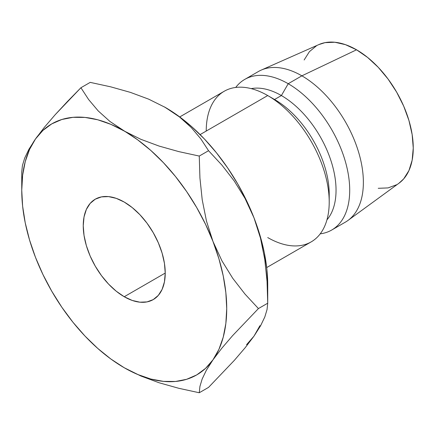 <?xml version="1.0" encoding="UTF-8"?>
<svg xmlns="http://www.w3.org/2000/svg" width="435" height="435" viewBox="0 0 435 435"><rect width="100%" height="100%" fill="white"/><g stroke="black" fill="none" stroke-linecap="round" stroke-linejoin="round"><path stroke-width="0.65" d="M124.236 296.735A57.975 33.473 60 0 1 86.364 245.644A57.975 33.473 60 0 1 95.249 199.192A57.975 33.473 60 0 1 124.236 202.063L132.235 207.587L139.923 214.721L147.014 223.188L153.223 232.66L158.324 242.779L162.114 253.148L164.446 263.376L165.229 273.066L124.236 296.735L116.237 291.211L108.549 284.077L101.464 275.611L95.249 266.133L90.148 256.019L86.364 245.644L84.031 235.422L83.243 225.732L84.031 216.951L86.364 209.414L90.148 203.422L95.249 199.192L101.464 196.892L108.549 196.609L116.237 198.355L124.236 202.063A57.975 33.473 60 0 1 162.114 253.148A57.975 33.473 60 0 1 153.223 299.606L147.014 301.906L139.923 302.189L132.235 300.444L124.236 296.735L165.229 273.066L164.446 281.847L162.114 289.378L158.324 295.376L153.223 299.606A57.975 33.473 60 0 1 124.236 296.735M266.688 267.568L311.199 241.871A86.962 50.21 -120 0 0 324.532 172.189A86.962 50.21 -120 0 0 267.721 95.553L200.111 134.589L267.721 95.553A86.962 50.21 60 0 1 329.213 202.063A86.962 50.21 60 0 1 267.721 237.564M329.213 202.063L329.213 194.173A77.299 44.631 -120 0 0 274.55 99.501L267.721 95.553A86.962 50.21 -120 0 0 224.237 91.247L179.726 116.944M331.698 230.039L345.363 222.149A86.962 50.21 -120 0 0 358.69 152.462A86.962 50.21 -120 0 0 301.879 75.831L288.215 83.721A86.962 50.21 60 0 1 345.026 160.352A86.962 50.21 60 0 1 331.698 230.039A86.962 50.21 60 0 1 320.225 233.834A86.962 50.21 -120 0 0 347.418 169.71A86.962 50.21 -120 0 0 288.215 83.721L281.385 95.553A77.299 44.631 60 0 1 329.54 156.611A77.299 44.631 60 0 1 326.946 219.838A77.299 44.631 -120 0 0 329.54 156.611A77.299 44.631 -120 0 0 281.385 95.553L274.55 99.501A77.299 44.631 60 0 1 329.11 197.941M398.895 183.276L403.691 178.883L408.933 170.585L412.162 160.167L413.25 148.02L412.162 134.616L408.933 120.468L403.691 106.124L396.638 92.128L388.047 79.023L378.243 67.311L367.602 57.442L356.542 49.797A80.198 46.306 -120 0 0 319.002 44.522L261.174 70.117A86.962 50.21 60 0 1 301.879 75.831A86.962 50.21 60 0 1 357.934 150.01A86.962 50.21 60 0 1 347.967 220.453L399.042 183.168A80.198 46.306 -120 0 0 408.237 118.206A80.198 46.306 -120 0 0 356.542 49.797L301.879 75.831L356.542 49.797L345.477 44.669L334.841 42.249L325.032 42.641L318.828 44.598M246.542 344.716L253.986 336.146L259.918 325.685M164.702 107.081A144.937 83.683 -120 0 1 165.229 107.385L179.535 116.988L191.264 127.537L200.834 138.879L208.55 150.706L221.975 165.18L234.237 180.982L245.041 198.442L253.986 217.804A144.937 83.683 -120 0 0 165.229 107.385L148.672 99.158L130.386 92.372L110.659 86.826L90.208 82.378L80.921 87.74L67.496 101.447L55.229 114.661L44.43 127.248L35.48 138.982A144.937 83.683 60 0 1 124.236 131.055A144.937 83.683 60 0 1 212.992 241.468A144.937 83.683 60 0 1 212.992 359.81A144.937 83.683 60 0 1 124.236 367.738L140.858 375.998L159.134 382.773L178.785 388.292L199.263 392.751L199.931 386.405L202.172 378.983L206.391 370.196L212.992 359.81L221.785 348.266L232.594 335.651L258.433 308.567L245.008 294.093L232.741 278.291L221.942 260.831L212.992 241.468L206.473 221.083L202.21 199.768L199.931 177.958L199.263 156.062L178.812 151.614L159.079 146.068L140.799 139.287L110.86 124.345L97.712 119.772L85.015 117.423L72.993 117.325L61.846 119.489L51.77 123.877L42.929 130.413L35.48 138.982L29.553 149.444L25.241 161.613L22.625 175.289L21.75 190.225L22.625 206.179L25.241 222.872L29.553 240.022L35.48 257.324L42.929 274.496L51.77 291.238L61.846 307.262L72.993 322.302L85.015 336.086L97.712 348.392L110.86 359.005L124.236 367.738L137.612 374.453L150.76 379.021L163.457 381.375L175.479 381.473L186.626 379.304L196.707 374.921L205.543 368.385L212.992 359.81L218.925 349.354L223.231 337.179L225.847 323.51L226.722 308.567L225.847 292.614L223.231 275.921L218.925 258.776L212.992 241.468L205.543 224.297L196.707 207.555L186.626 191.53L175.479 176.496L163.457 162.706L150.76 150.401L137.612 139.793L109.935 121.457L98.201 110.909L88.637 99.561L80.921 87.74L90.208 82.378L110.659 86.826L130.386 92.372L148.672 99.158L165.229 107.385L179.535 116.988L191.264 127.537L200.834 138.879L208.55 150.706L221.975 165.18L234.237 180.982L245.041 198.442L253.986 217.804A144.937 83.683 -120 0 1 267.721 284.898L266.84 268.95L264.224 252.256L259.918 235.107L253.986 217.804L246.542 200.633L237.7 183.891L227.619 167.861L216.478 152.826L204.45 139.037L191.759 126.737L178.611 116.123L164.343 106.879M378.243 188.306L388.047 187.915L396.638 184.734M316.441 45.822L309.388 51.678L304.147 59.97M301.879 75.831A86.962 50.21 -120 0 0 258.401 71.525L244.736 79.415A86.962 50.21 60 0 1 288.215 83.721L301.879 75.831M206.228 131.055A86.962 50.21 60 0 1 267.721 95.553L274.55 99.501L281.385 95.553A77.299 44.631 -120 0 0 251.191 88.626A77.299 44.631 60 0 1 281.385 95.553L288.215 83.721A86.962 50.21 -120 0 0 235.71 87.451A86.962 50.21 60 0 1 244.736 79.415M264.774 259.505L260.505 238.19L253.986 217.804L260.505 238.19L264.774 259.505L267.046 281.315L267.721 303.206L267.052 309.551L264.812 316.974L260.592 325.761L253.986 336.146L245.193 347.69L234.383 360.305L208.55 387.389L199.263 392.751L199.931 386.405L202.172 378.983L206.391 370.196L212.992 359.81L221.785 348.266L232.594 335.651L258.433 308.567L245.008 294.093L232.741 278.291L221.942 260.831L212.992 241.468L206.473 221.083L202.21 199.768L199.931 177.958L199.263 156.062L178.812 151.614L159.079 146.068L140.799 139.287L124.236 131.055L109.935 121.457L98.201 110.909L88.637 99.561L80.921 87.74L55.229 114.661L44.43 127.248L35.48 138.982L28.96 149.221L24.697 158.052L22.419 165.561L21.75 171.923L22.419 165.561L24.697 158.052L28.96 149.221M35.453 257.259L35.48 257.324A144.937 83.683 60 0 1 21.75 190.225A144.937 83.683 60 0 1 35.48 138.982M35.48 257.324L35.48 257.324A144.937 83.683 60 0 0 124.236 367.738L123.893 367.542M208.55 150.706L199.263 156.062L208.55 150.706M267.046 281.315L267.721 303.206L258.433 308.567L267.721 303.206L267.052 309.551L264.812 316.974L260.592 325.761L253.986 336.146L245.193 347.69L234.383 360.305L208.55 387.389L199.263 392.751L178.785 388.292L159.134 382.773L140.858 375.998L125.128 368.249M267.721 284.898L267.721 303.206M21.75 190.225L21.75 171.923"/></g></svg>
